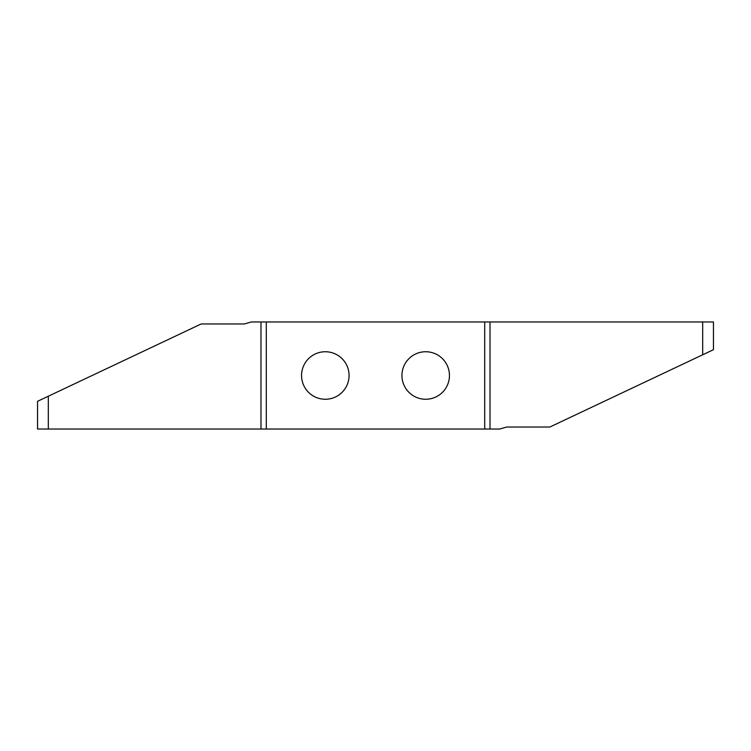 <?xml version="1.0" encoding="UTF-8"?>
<svg xmlns="http://www.w3.org/2000/svg" width="751" height="751" viewBox="0 0 751 751"><rect width="100%" height="100%" fill="white"/><g stroke="black" fill="none" stroke-linecap="round" stroke-linejoin="round"><path stroke-width="1.13" d="M349.065 375.5A23.76 23.76 0 0 1 325.305 399.26A23.76 23.76 0 0 1 301.555 375.5A23.76 23.76 0 0 1 325.305 351.74A23.76 23.76 0 0 1 349.065 375.5M449.445 375.5A23.76 23.76 0 0 1 425.695 399.26A23.76 23.76 0 0 1 401.935 375.5A23.76 23.76 0 0 1 425.695 351.74A23.76 23.76 0 0 1 449.445 375.5M260.982 321.963L251.341 321.963L244.291 323.972L201.146 323.972L37.55 401.306L37.55 429.037L266.295 429.037L266.295 321.963L260.982 321.963L260.982 429.037M266.295 321.963L702.692 321.963L702.692 354.782L713.45 349.694L713.45 321.963L702.692 321.963M484.705 321.963L484.705 429.037L499.659 429.037L506.709 427.028L549.854 427.028L702.692 354.782M484.705 429.037L266.295 429.037M48.308 429.037L48.308 396.218M490.018 429.037L490.018 321.963"/></g></svg>
